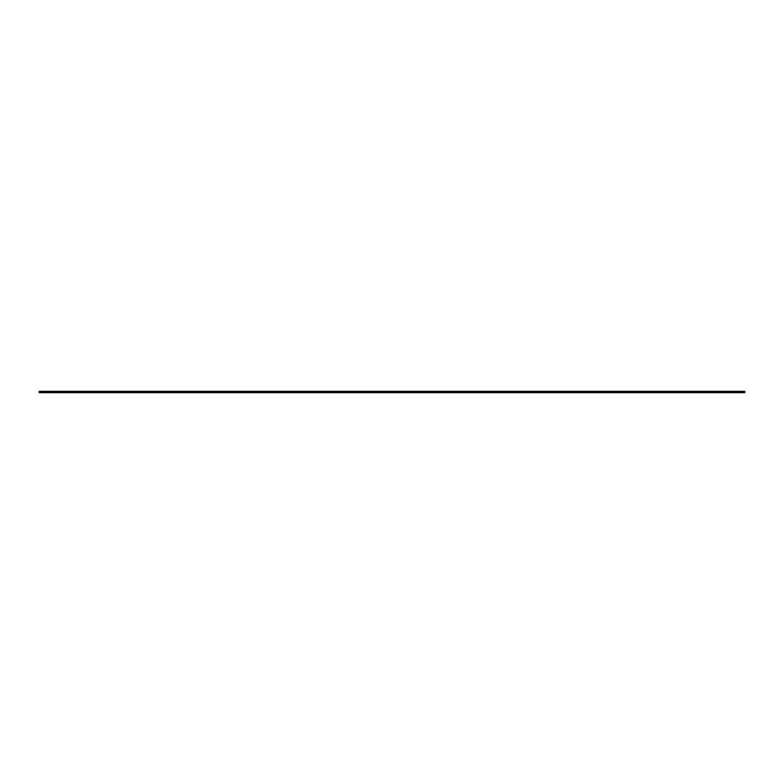 <?xml version="1.0" encoding="UTF-8"?>
<svg xmlns="http://www.w3.org/2000/svg" width="784" height="784" viewBox="0 0 784 784"><rect width="100%" height="100%" fill="white"/><g stroke="black" fill="none" stroke-linecap="round" stroke-linejoin="round"><path stroke-width="1.18" d="M39.2 392.392L39.2 391.51L39.2 392.392L744.8 392.392L744.8 391.51L744.8 392.392L39.2 392.392L744.8 392.666L39.2 392.392M744.8 391.51L39.2 391.334L744.8 391.51M39.2 392.666L744.8 392.666L39.2 392.666M744.8 391.334L39.2 391.334L744.8 391.334"/></g></svg>
